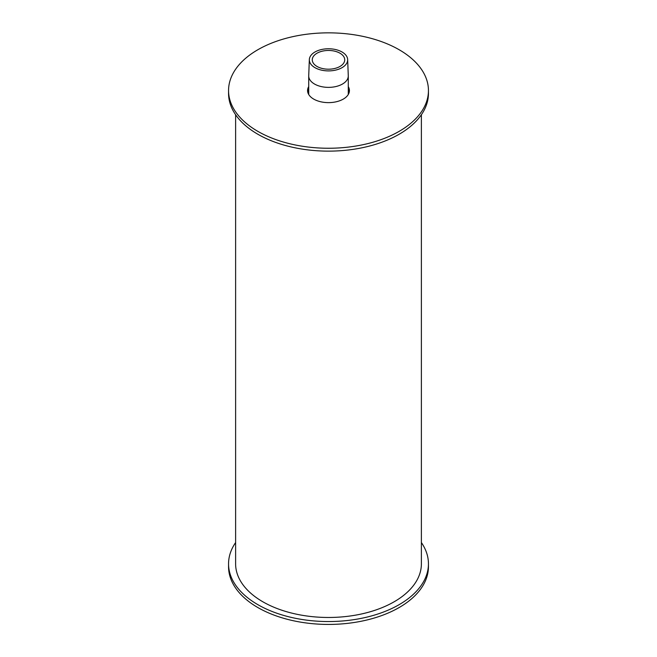 <?xml version="1.0" encoding="UTF-8"?>
<svg xmlns="http://www.w3.org/2000/svg" width="657" height="657" viewBox="0 0 657 657"><rect width="100%" height="100%" fill="white"/><g stroke="black" fill="none" stroke-linecap="round" stroke-linejoin="round"><path stroke-width="0.99" d="M421.383 542.551A99.946 57.701 180 0 1 428.446 563.846A99.946 57.701 180 0 1 366.746 617.153A99.946 57.701 180 0 1 257.831 604.645A99.946 57.701 180 0 1 228.554 563.846A99.946 57.701 180 0 1 235.617 542.551M428.446 563.846L428.446 566.728A99.946 57.701 180 0 1 366.746 620.036A99.946 57.701 180 0 1 257.831 607.528A99.946 57.701 180 0 1 228.554 566.728L228.554 563.846M348.284 86.609A20.925 12.081 180 0 1 349.425 90.551A20.925 12.081 180 0 1 336.507 101.712A20.925 12.081 180 0 1 313.701 99.092A20.925 12.081 180 0 1 307.575 90.551A20.925 12.081 180 0 1 308.716 86.609M349.278 91.988A20.925 12.081 0 0 0 348.284 89.483M308.716 89.483A20.925 12.081 0 0 0 307.722 91.988M257.831 131.351A99.946 57.701 180 0 1 228.554 90.551A99.946 57.701 180 0 1 328.5 32.85A99.946 57.701 180 0 1 428.446 90.551A99.946 57.701 180 0 1 366.746 143.858A99.946 57.701 180 0 1 257.831 131.351M428.446 90.551L428.446 93.434A99.946 57.701 180 0 1 366.746 146.741A99.946 57.701 180 0 1 257.831 134.233A99.946 57.701 180 0 1 228.554 93.434L228.554 90.551M421.383 114.729L421.383 563.846A92.883 53.628 180 0 1 364.044 613.392A92.883 53.628 180 0 1 262.816 601.771A92.883 53.628 180 0 1 235.617 563.846L235.617 114.729M317.027 53.209A16.228 9.37 0 0 0 312.272 59.828A16.228 9.37 0 0 0 328.5 69.199A16.228 9.37 0 0 0 344.728 59.828A16.228 9.37 0 0 0 334.709 51.172A16.228 9.37 0 0 0 317.027 53.209M309.34 59.582L308.724 75.695A19.784 11.424 0 0 0 308.716 75.949A19.784 11.424 0 0 0 328.5 87.373A19.784 11.424 0 0 0 348.284 75.949A19.784 11.424 0 0 0 348.276 75.695L347.66 59.582A19.168 11.062 0 0 0 335.637 49.562A19.168 11.062 0 0 0 314.949 52.01A19.168 11.062 0 0 0 309.34 59.582A19.168 11.062 0 0 0 328.5 70.899A19.168 11.062 0 0 0 347.66 59.582M348.284 94.493L348.284 75.949M308.716 94.493L308.716 75.949"/></g></svg>
